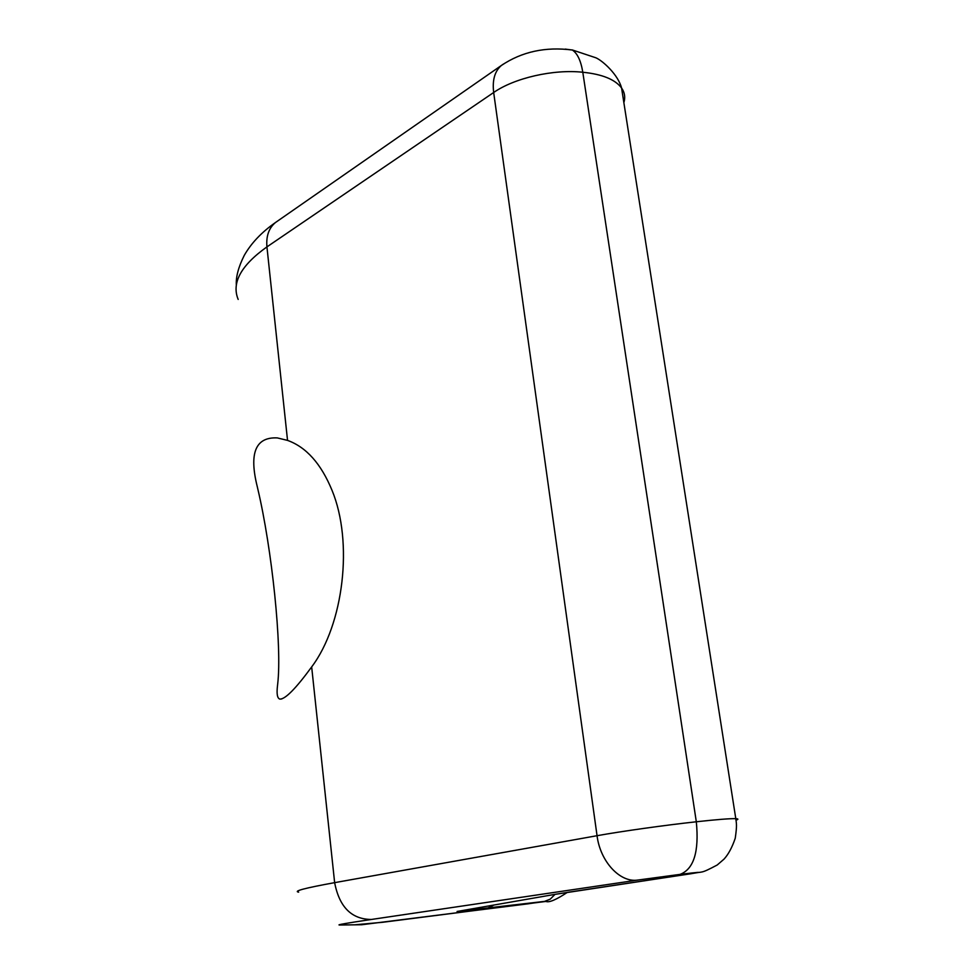 <?xml version="1.0" encoding="UTF-8"?>
<svg xmlns="http://www.w3.org/2000/svg" width="974" height="974" viewBox="0 0 974 974"><rect width="100%" height="100%" fill="white"/><g stroke="black" fill="none" stroke-linecap="round" stroke-linejoin="round"><path stroke-width="1.46" d="M279.891 699.101C285.236 699.308 295.828 688.581 311.668 666.922C343.725 624.297 353.428 542.031 332.024 490.336C321.116 463.782 306.299 447.139 287.537 440.394L277.298 437.91C255.553 436.839 248.881 453.105 257.294 486.732L257.733 488.656C271.965 548.739 282.168 646.639 277.675 684.089L277.553 685.27C276.482 693.731 277.261 698.346 279.891 699.101L281.754 698.93M623.859 102.647C625.503 97.4 624.736 92.518 621.57 87.977C615.13 79.442 602.2 74.207 582.793 72.246L696.313 821.776C699.235 851.629 693.805 869.173 680.047 874.384L637.653 880.082C619.951 882.797 600.227 861.527 597.05 835.704C621.4 831.309 665.023 825.173 696.313 821.776C716.998 819.511 730.159 818.477 735.796 818.684C738.523 818.817 738.596 819.317 736.04 820.157M637.653 880.082L371.423 919.456C351.614 919.359 339.354 907.098 334.642 882.651L597.05 835.704L493.672 92.506C514.357 78.017 553.427 69.032 582.793 72.246C580.93 60.802 577.448 53.4 572.347 50.027L565.249 49.102M555.034 894.351L550.225 899.16L544.6 901.388L457.074 911.481L554.121 894.509L457.074 911.481M528.103 903.811L544.6 901.388M572.347 50.027C545.525 46.545 521.881 51.683 501.415 65.441L275.484 222.51C268.873 228.001 266.024 236.122 266.937 246.885L493.672 92.506C492.187 80.124 494.78 71.102 501.415 65.441L503.461 64.041M371.423 919.456C346.245 923.194 335.701 925.044 339.792 925.008L361.671 924.74L528.371 903.787M552.708 894.716L691.455 873.666C703.934 870.975 699.283 874.518 717.217 864.997L724.011 859.141C728.406 854.344 732.156 847.368 735.248 838.224C737.148 825.136 736.441 823.663 735.796 818.684L621.57 87.977C618.186 74.888 603.064 61.009 595.991 57.831L572.128 49.893M568.451 892.208L691.455 873.666M298.653 892.16C292.991 891.21 304.996 888.044 334.642 882.651L311.668 666.922M236.341 285.394C235.769 277.042 238.423 267.022 244.291 255.334C251.255 243.135 261.653 232.189 275.484 222.51L277.322 221.232M493.891 905.065L486.842 908.499M238.18 299.432C231.374 282.923 240.955 265.415 266.937 246.885L287.537 440.394M690.639 873.775C703.752 871.73 700.221 871.925 680.047 874.384M354.512 924.825L383.074 922.232L545.915 901.437C549.007 902.813 556.142 899.793 567.331 892.391M554.121 894.509L569.242 892.111"/></g></svg>
